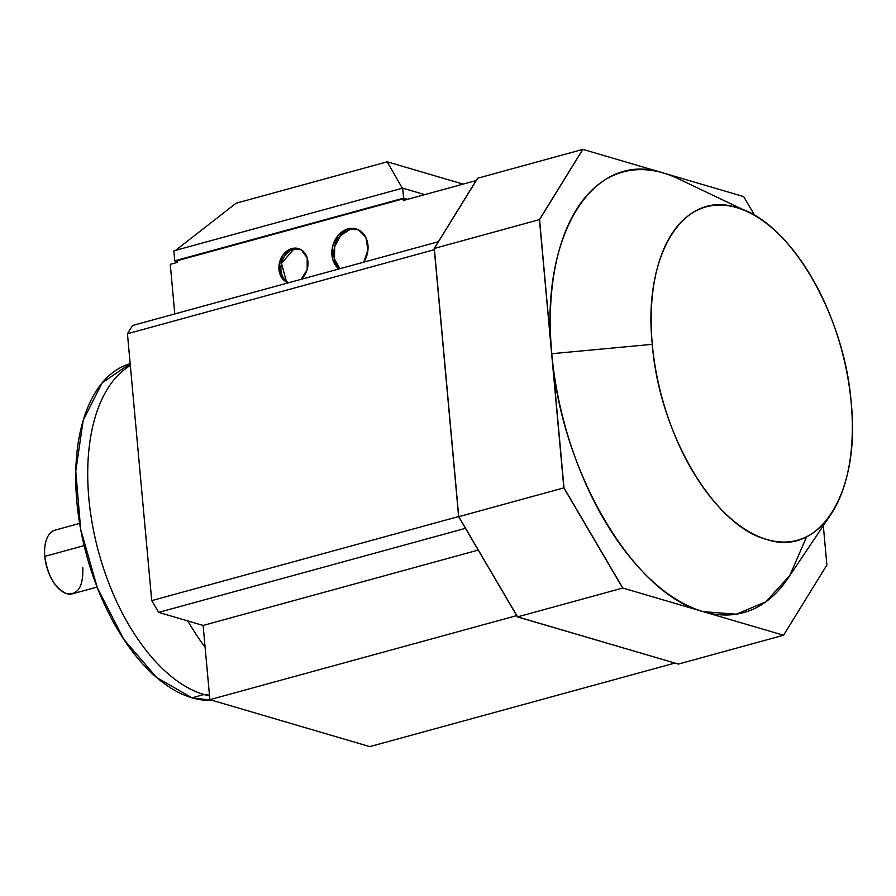 <?xml version="1.0" encoding="UTF-8"?>
<svg xmlns="http://www.w3.org/2000/svg" width="896" height="896" viewBox="0 0 896 896"><rect width="100%" height="100%" fill="white"/><g stroke="black" fill="none" stroke-linecap="round" stroke-linejoin="round"><path stroke-width="1.34" d="M678.373 664.082L783.574 635.242L826.885 565.029L823.312 525.706L826.885 565.029L783.574 635.242L678.373 664.082L517.462 616.907L622.81 588.034L783.574 635.242L622.81 588.034L563.987 487.838L622.81 588.034L517.462 616.907L458.64 516.712L563.842 487.872L622.664 588.078L563.987 487.838L458.64 516.712L434.224 248.461L477.534 178.248M806.68 536.682L789.846 575.411L765.856 601.832L736.299 614.197L703.192 611.643C633.226 594.037 560.638 470.389 551.779 353.707L563.987 487.838L551.779 353.707C539.302 235.973 592.749 149.33 663.264 172.973L582.882 149.374L539.571 219.587L582.747 149.408L539.437 219.621L434.224 248.461L539.571 219.587L563.842 487.872L539.437 219.621L582.747 149.408L477.68 178.214L582.882 149.374L743.658 196.582L663.264 172.973A228.435 122.842 74.7 0 0 551.779 353.707L652.288 344.344C658.986 432.611 713.91 526.176 766.842 539.493C820.198 557.379 860.642 491.826 851.2 402.741C844.502 314.474 789.578 220.909 736.635 207.592C683.29 189.706 642.846 255.259 652.288 344.344A172.838 92.938 -105.3 0 1 748.048 211.994A172.838 92.938 -105.3 0 1 851.2 402.741A172.838 92.938 -105.3 0 1 830.883 514.427A172.838 92.938 -105.3 0 1 726.141 514.282A172.838 92.938 -105.3 0 1 652.288 344.344L551.779 353.707A228.435 122.842 74.7 0 0 703.192 611.643A228.435 122.842 74.7 0 0 787.83 578.514L830.883 514.427M754.802 215.566L743.658 196.582M748.048 211.994L678.35 178.786A228.435 122.842 74.7 0 0 663.264 172.973M288.792 282.699A17.808 14.246 106.4 0 1 281.12 265.138A17.808 14.246 106.4 0 1 293.888 249.133L301.246 249.794L307.205 257.958L307.171 269.472L301.134 279.317A17.808 14.246 -73.6 0 0 307.933 261.755A17.808 14.246 -73.6 0 0 298.458 248.562A17.808 14.246 -73.6 0 0 291.883 248.55L293.888 249.133L281.467 263.346L286.306 281.12M293.888 249.133A17.808 14.246 106.4 0 1 299.443 248.898M291.883 248.55A17.808 14.246 -73.6 0 0 278.992 265.619A17.808 14.246 -73.6 0 0 288.422 282.722A17.808 14.246 -73.6 0 0 288.557 282.766L281.064 276.618L278.981 265.686L283.203 254.733L291.883 248.55M357.168 229.242L350.011 229.488L340.514 235.614L334.69 246.658L334.477 259.034L339.909 268.699A22.154 17.718 106.4 0 1 334.701 246.646A22.154 17.718 106.4 0 1 350.011 229.488A22.154 17.718 106.4 0 1 357.179 229.242M348.018 228.894L350.011 229.488L348.018 228.894A22.154 17.718 -73.6 0 0 332.506 246.848A22.154 17.718 -73.6 0 0 338.923 268.968L332.763 259.526L332.506 246.848L338.262 235.312L348.018 228.894L358.434 229.779L365.949 237.686L367.954 249.883L363.776 262.158A22.154 17.718 -73.6 0 0 356.182 228.917A22.154 17.718 -73.6 0 0 348.018 228.894M175.616 250.342L236.085 203.224L387.24 161.818L402.349 188.238L387.24 161.818L463.165 184.117L387.24 161.818L236.085 203.224L175.616 250.342M402.696 188.138L424.771 194.622L402.696 188.138L403.603 198.15L174.754 260.826L177.24 261.565L174.754 260.826L173.846 250.824L402.696 188.138L173.846 250.824L174.754 260.826L403.603 198.15L407.613 199.326L403.603 198.15L402.696 188.138M177.173 260.736L403.189 198.834L406.202 199.718L403.189 198.834L177.173 260.736L177.318 262.405L170.262 264.342L174.776 313.925L170.262 264.342L177.318 262.405L177.173 260.736M476.112 180.566L403.346 200.491L403.189 198.834L403.346 200.491L476.112 180.566M678.328 664.07L517.563 616.862L458.741 516.656L434.336 248.416L477.68 178.214M369.813 746.626L209.877 699.664L203.123 625.442L158.637 612.382L151.726 600.611L127.445 333.749L132.53 325.494L438.379 241.73L132.53 325.494L127.445 333.749L434.336 249.682L127.445 333.749L151.726 600.611L458.629 516.555L151.726 600.611L158.637 612.382L465.461 528.338L158.637 612.382L203.123 625.442L478.229 550.088L203.123 625.442L209.877 699.664L516.701 615.619L209.877 699.664L369.813 746.626L674.912 663.062L369.813 746.626M187.813 620.95A203.246 109.29 74.7 0 0 205.106 647.282A203.246 109.29 -105.3 0 1 187.813 620.95M130.29 364.986L124.298 369.656A173.723 93.408 74.7 0 0 96.544 544.04A173.723 93.408 74.7 0 0 203.986 694.523L209.474 695.218L203.986 694.523A173.723 93.408 74.7 0 0 209.53 695.901M203.986 694.523L191.979 697.805L156.632 677.51L123.749 639.274L97.35 587.798L80.674 529.368L75.768 471.139L83.216 420.235L102.122 382.894L130.166 363.686A173.723 93.408 74.7 0 0 80.674 529.357A173.723 93.408 74.7 0 0 191.979 697.805L203.986 694.523A173.723 93.408 -105.3 0 1 95.054 537.678A173.723 93.408 -105.3 0 1 130.334 365.534M191.979 697.805A173.723 93.408 74.7 0 0 212.016 700.291L191.979 697.805M82.79 567.549C83.406 586.466 78.042 595.179 66.674 593.667C54.97 588.403 47.678 575.982 44.8 556.394L84.123 545.619L44.8 556.394A33.006 17.752 74.7 0 0 72.509 593.802L97.07 587.082M79.632 523.41L55.07 530.141A33.006 17.752 74.7 0 0 44.8 556.394"/></g></svg>
